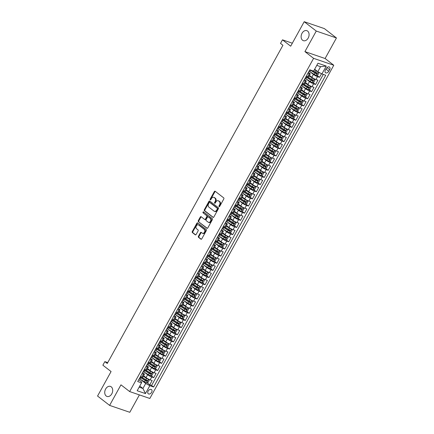 <?xml version="1.0" encoding="UTF-8"?>
<svg xmlns="http://www.w3.org/2000/svg" width="434" height="434" viewBox="0 0 434 434"><rect width="100%" height="100%" fill="white"/><g stroke="black" fill="none" stroke-linecap="round" stroke-linejoin="round"><path stroke-width="0.65" d="M219.078 206.644A0.57 0.407 -71.1 0 0 219.68 206.405L223.798 198.951A0.814 0.586 -71.1 0 0 223.711 197.882L215.188 191.275A0.814 0.586 -71.1 0 0 214.325 191.606L210.208 199.065A0.57 0.407 -71.1 0 0 210.87 199.58L211.407 198.615A2.604 1.866 -71.1 0 1 213.761 197.329A2.604 1.866 -71.1 0 1 214.163 197.541L214.873 198.094A2.604 1.866 -71.1 0 1 215.145 201.512L214.613 202.477A0.57 0.407 -71.1 0 0 215.275 202.993L215.812 202.027A2.604 1.866 -71.1 0 1 218.166 200.741A2.604 1.866 -71.1 0 1 218.568 200.958L219.278 201.506A2.604 1.866 -71.1 0 1 219.55 204.929L219.018 205.895A0.57 0.407 -71.1 0 0 219.078 206.644M111.245 386.846A5.3 3.808 -71.1 0 0 110.437 386.406A5.3 3.808 -71.1 0 0 105.348 389.596A5.3 3.808 -71.1 0 0 106.194 395.998A5.3 3.808 -71.1 0 0 107.003 396.437A5.3 3.808 -71.1 0 0 112.086 393.247A5.3 3.808 -71.1 0 0 111.245 386.846M307.63 31.096A5.3 3.808 -71.1 0 0 306.822 30.657A5.3 3.808 -71.1 0 0 301.733 33.847A5.3 3.808 -71.1 0 0 302.579 40.248A5.3 3.808 -71.1 0 0 303.388 40.688A5.3 3.808 -71.1 0 0 308.471 37.498A5.3 3.808 -71.1 0 0 307.63 31.096M151.623 392.287A2.653 1.79 127.8 0 0 151.504 389.596A2.653 1.79 127.8 0 0 148.135 391.094A2.653 1.79 127.8 0 0 148.254 393.784A2.653 1.79 127.8 0 0 151.623 392.287M198.43 236.264A0.814 0.586 -71.1 0 0 198.517 237.333L200.909 239.188A0.814 0.586 -71.1 0 0 201.772 238.852L206.345 230.568A0.814 0.586 -71.1 0 0 206.258 229.499L197.73 222.892A0.814 0.586 -71.1 0 0 196.873 223.228L192.3 231.512A0.814 0.586 -71.1 0 0 192.387 232.581L195.273 234.821A0.814 0.586 -71.1 0 0 196.135 234.485L198.094 230.937A0.814 0.586 -71.1 0 0 198.007 229.868L196.575 228.761A2.175 1.562 -71.1 0 1 196.228 226.13A2.175 1.562 -71.1 0 1 198.311 224.823A2.175 1.562 -71.1 0 1 198.647 225.007L204.257 229.353A2.175 1.562 -71.1 0 1 204.604 231.984A2.175 1.562 -71.1 0 1 202.515 233.291A2.175 1.562 -71.1 0 1 202.184 233.112L201.251 232.385A0.814 0.586 -71.1 0 0 200.389 232.722L198.43 236.264L198.978 236.449A0.814 0.586 -71.1 0 0 199.065 237.517L201.305 239.259M316.267 31.053L304.918 51.608L325.099 58.514L336.442 37.959L316.267 31.053L304.201 21.7L290.682 46.194L282.48 39.836L280.505 43.411L282.919 45.277L107.258 363.486L104.844 361.62L102.874 365.195L111.077 371.553L97.558 396.041L109.618 405.394L129.799 412.3L139.401 394.902M304.918 51.608L313.603 58.34L129.652 391.566L120.967 384.833L109.618 405.394M212.958 217.358A0.814 0.586 -71.1 0 0 213.821 217.022L218.394 208.743A0.814 0.586 -71.1 0 0 218.307 207.674L209.779 201.067A0.814 0.586 -71.1 0 0 208.922 201.398L204.349 209.682A0.814 0.586 -71.1 0 0 204.436 210.75L213.224 217.45M212.367 219.658L207.794 227.937A0.814 0.586 -71.1 0 1 206.937 228.273L198.409 221.666A0.814 0.586 -71.1 0 1 198.322 220.597L200.28 217.049A0.814 0.586 -71.1 0 1 201.143 216.718L204.598 219.398A0.814 0.586 -71.1 0 0 205.461 219.061L206.758 216.712A0.814 0.586 -71.1 0 0 206.671 215.644L203.074 212.85A0.57 0.407 -71.1 0 1 203.617 211.868L212.28 218.584A0.814 0.586 -71.1 0 1 212.367 219.658M304.201 21.7L324.382 28.606L336.442 37.959M147.083 382.739L149.773 384.822L152.139 380.531L150.148 379.853L151.726 376.989A3.315 0.548 -151.1 0 1 147.614 374.748L144.066 371.998M151.032 375.589L153.717 377.672L156.088 373.381L154.097 372.703L155.676 369.839A3.315 0.548 -151.1 0 1 151.564 367.598L148.016 364.848M154.976 368.439L157.667 370.522L160.037 366.231L158.047 365.547L159.625 362.688A3.315 0.548 -151.1 0 1 155.513 360.448L151.965 357.697M158.925 361.289L161.616 363.372L163.981 359.081L161.99 358.397L163.569 355.538A3.315 0.548 -151.1 0 1 159.457 353.298L155.909 350.547M162.875 354.139L165.56 356.222L167.931 351.931L165.94 351.247L167.519 348.388A3.315 0.548 -151.1 0 1 163.406 346.148L159.858 343.397M166.819 346.983L169.51 349.072L171.875 344.78L169.889 344.097L171.468 341.238A3.315 0.548 -151.1 0 1 167.356 338.992L163.808 336.241M170.768 339.833L173.454 341.916L175.824 337.63L173.833 336.947L175.412 334.088A3.315 0.548 -151.1 0 1 171.3 331.842L167.752 329.091M174.718 332.683L177.403 334.766L179.774 330.475L177.783 329.797L179.361 326.938A3.315 0.548 -151.1 0 1 175.249 324.692L171.701 321.941M178.662 325.533L181.352 327.616L183.718 323.325L181.727 322.646L183.305 319.787A3.315 0.548 -151.1 0 1 179.199 317.542L175.645 314.791M182.611 318.382L185.296 320.466L187.667 316.174L185.676 315.496L187.255 312.632A3.315 0.548 -151.1 0 1 183.143 310.391L179.595 307.641M186.555 311.232L189.246 313.315L191.616 309.024L189.625 308.346L191.204 305.482A3.315 0.548 -151.1 0 1 187.092 303.241L183.544 300.491M190.504 304.082L193.195 306.165L195.56 301.874L193.569 301.191L195.148 298.332A3.315 0.548 -151.1 0 1 191.041 296.091L187.488 293.341M194.454 296.932L197.139 299.015L199.51 294.724L197.519 294.04L199.097 291.181A3.315 0.548 -151.1 0 1 194.985 288.941L191.437 286.19M198.398 289.782L201.088 291.865L203.459 287.574L201.468 286.89L203.047 284.031A3.315 0.548 -151.1 0 1 198.935 281.791L195.387 279.04M202.347 282.626L205.038 284.715L207.403 280.424L205.412 279.74L206.991 276.881A3.315 0.548 -151.1 0 1 202.879 274.635L199.331 271.885M206.296 275.476L208.982 277.559L211.353 273.274L209.362 272.59L210.94 269.731A3.315 0.548 -151.1 0 1 206.828 267.485L203.28 264.735M210.24 268.326L212.931 270.409L215.297 266.118L213.311 265.44L214.89 262.581A3.315 0.548 -151.1 0 1 210.778 260.335L207.23 257.584M214.19 261.176L216.881 263.259L219.246 258.968L217.255 258.29L218.834 255.425A3.315 0.548 -151.1 0 1 214.721 253.185L211.174 250.434M218.139 254.026L220.825 256.109L223.195 251.818L221.204 251.14L222.783 248.275A3.315 0.548 -151.1 0 1 218.671 246.035L215.123 243.284M222.083 246.875L224.774 248.959L227.139 244.667L225.148 243.989L226.732 241.125A3.315 0.548 -151.1 0 1 222.62 238.884L219.067 236.134M226.033 239.725L228.718 241.809L231.089 237.517L229.098 236.834L230.676 233.975A3.315 0.548 -151.1 0 1 226.564 231.734L223.016 228.984M229.977 232.575L232.667 234.658L235.038 230.367L233.047 229.684L234.626 226.825A3.315 0.548 -151.1 0 1 230.514 224.584L226.966 221.834M233.926 225.425L236.617 227.508L238.982 223.217L236.991 222.533L238.57 219.675A3.315 0.548 -151.1 0 1 234.463 217.434L230.91 214.678M237.875 218.269L240.561 220.358L242.931 216.067L240.941 215.383L242.519 212.524A3.315 0.548 -151.1 0 1 238.407 210.278L234.859 207.528M241.819 211.119L244.51 213.202L246.881 208.917L244.89 208.233L246.469 205.374A3.315 0.548 -151.1 0 1 242.356 203.128L238.808 200.378M245.769 203.969L248.46 206.052L250.825 201.761L248.834 201.083L250.413 198.224A3.315 0.548 -151.1 0 1 246.3 195.978L242.752 193.228M249.718 196.819L252.404 198.902L254.774 194.611L252.783 193.933L254.362 191.069A3.315 0.548 -151.1 0 1 250.25 188.828L246.702 186.077M253.662 189.669L256.353 191.752L258.718 187.461L256.733 186.783L258.311 183.918A3.315 0.548 -151.1 0 1 254.199 181.678L250.651 178.927M257.612 182.519L260.302 184.602L262.668 180.311L260.677 179.627L262.255 176.768A3.315 0.548 -151.1 0 1 258.143 174.528L254.595 171.777M261.561 175.369L264.246 177.452L266.617 173.161L264.626 172.477L266.205 169.618A3.315 0.548 -151.1 0 1 262.093 167.378L258.545 164.627M265.505 168.218L268.196 170.302L270.561 166.01L268.57 165.327L270.154 162.468A3.315 0.548 -151.1 0 1 266.042 160.227L262.489 157.477M269.454 161.063L272.14 163.151L274.51 158.86L272.519 158.177L274.098 155.318A3.315 0.548 -151.1 0 1 269.986 153.072L266.438 150.321M273.398 153.913L276.089 155.996L278.46 151.71L276.469 151.027L278.048 148.168A3.315 0.548 -151.1 0 1 273.935 145.922L270.387 143.171M277.348 146.763L280.038 148.846L282.404 144.56L280.413 143.876L281.991 141.017A3.315 0.548 -151.1 0 1 277.885 138.772L274.331 136.021M281.297 139.612L283.982 141.696L286.353 137.404L284.362 136.726L285.941 133.867A3.315 0.548 -151.1 0 1 281.829 131.621L278.281 128.871M285.241 132.462L287.932 134.545L290.303 130.254L288.312 129.576L289.89 126.712A3.315 0.548 -151.1 0 1 285.778 124.471L282.23 121.721M289.19 125.312L291.881 127.395L294.247 123.104L292.256 122.426L293.834 119.562A3.315 0.548 -151.1 0 1 289.722 117.321L286.174 114.571M293.14 118.162L295.825 120.245L298.196 115.954L296.205 115.27L297.784 112.411A3.315 0.548 -151.1 0 1 293.672 110.171L290.124 107.42M297.084 111.012L299.775 113.095L302.14 108.804L300.154 108.12L301.733 105.261A3.315 0.548 -151.1 0 1 297.621 103.021L294.073 100.27M301.033 103.862L303.724 105.945L306.089 101.654L304.098 100.97L305.677 98.111A3.315 0.548 -151.1 0 1 301.565 95.871L298.017 93.12M304.983 96.706L307.668 98.795L310.039 94.503L308.048 93.82L309.626 90.961A3.315 0.548 -151.1 0 1 305.514 88.715L301.966 85.965M308.927 89.556L311.617 91.639L313.983 87.353L311.992 86.67L313.576 83.811A3.315 0.548 -151.1 0 1 309.464 81.565L305.91 78.814M312.876 82.406L315.561 84.489L317.932 80.198L315.941 79.52A3.315 0.548 -151.1 0 1 311.829 77.274L309.393 75.391M150.148 379.853A3.315 0.548 28.9 0 1 146.036 377.607L143.6 375.719M154.097 372.703A3.315 0.548 28.9 0 1 149.985 370.457L147.549 368.569M158.047 365.547A3.315 0.548 28.9 0 1 153.934 363.307L151.499 361.419M161.99 358.397A3.315 0.548 28.9 0 1 157.878 356.157L155.443 354.269M165.94 351.247A3.315 0.548 28.9 0 1 161.828 349.007L159.392 347.119M169.889 344.097A3.315 0.548 28.9 0 1 165.777 341.856L163.341 339.968M173.833 336.947A3.315 0.548 28.9 0 1 169.721 334.706L167.285 332.818M177.783 329.797A3.315 0.548 28.9 0 1 173.671 327.551L171.235 325.668M181.727 322.646A3.315 0.548 28.9 0 1 177.62 320.401L175.184 318.513M185.676 315.496A3.315 0.548 28.9 0 1 181.564 313.25L179.128 311.362M189.625 308.346A3.315 0.548 28.9 0 1 185.513 306.1L183.077 304.212M193.569 301.191A3.315 0.548 28.9 0 1 189.457 298.95L187.027 297.062M197.519 294.04A3.315 0.548 28.9 0 1 193.407 291.8L190.971 289.912M201.468 286.89A3.315 0.548 28.9 0 1 197.356 284.65L194.92 282.762M205.412 279.74A3.315 0.548 28.9 0 1 201.3 277.5L198.864 275.612M209.362 272.59A3.315 0.548 28.9 0 1 205.249 270.349L202.814 268.462M213.311 265.44A3.315 0.548 28.9 0 1 209.199 263.194L206.763 261.306M217.255 258.29A3.315 0.548 28.9 0 1 213.143 256.044L210.707 254.156M221.204 251.14A3.315 0.548 28.9 0 1 217.092 248.894L214.656 247.006M225.148 243.989A3.315 0.548 28.9 0 1 221.042 241.743L218.606 239.856M229.098 236.834A3.315 0.548 28.9 0 1 224.986 234.593L222.55 232.705M233.047 229.684A3.315 0.548 28.9 0 1 228.935 227.443L226.499 225.555M236.991 222.533A3.315 0.548 28.9 0 1 232.879 220.293L230.449 218.405M240.941 215.383A3.315 0.548 28.9 0 1 236.828 213.143L234.393 211.255M244.89 208.233A3.315 0.548 28.9 0 1 240.778 205.993L238.342 204.105M248.834 201.083A3.315 0.548 28.9 0 1 244.722 198.837L242.286 196.949M252.783 193.933A3.315 0.548 28.9 0 1 248.671 191.687L246.235 189.799M256.733 186.783A3.315 0.548 28.9 0 1 252.621 184.537L250.185 182.649M260.677 179.627A3.315 0.548 28.9 0 1 256.565 177.387L254.129 175.499M264.626 172.477A3.315 0.548 28.9 0 1 260.514 170.237L258.078 168.349M268.57 165.327A3.315 0.548 28.9 0 1 264.463 163.086L262.027 161.198M272.519 158.177A3.315 0.548 28.9 0 1 268.407 155.936L265.971 154.048M276.469 151.027A3.315 0.548 28.9 0 1 272.357 148.786L269.921 146.898M280.413 143.876A3.315 0.548 28.9 0 1 276.301 141.636L273.87 139.748M284.362 136.726A3.315 0.548 28.9 0 1 280.25 134.48L277.814 132.592M288.312 129.576A3.315 0.548 28.9 0 1 284.199 127.33L281.764 125.442M292.256 122.426A3.315 0.548 28.9 0 1 288.143 120.18L285.708 118.292M296.205 115.27A3.315 0.548 28.9 0 1 292.093 113.03L289.657 111.142M300.154 108.12A3.315 0.548 28.9 0 1 296.042 105.88L293.606 103.992M304.098 100.97A3.315 0.548 28.9 0 1 299.986 98.73L297.55 96.842M308.048 93.82A3.315 0.548 28.9 0 1 303.936 91.579L301.5 89.692M311.992 86.67A3.315 0.548 28.9 0 1 307.885 84.429L305.449 82.541M326.26 68.539L325.391 70.113A2.566 1.736 127.8 0 0 325.505 72.722A2.566 1.736 127.8 0 0 328.771 71.268L329.639 69.695A2.566 1.736 127.8 0 0 329.52 67.086A2.566 1.736 127.8 0 0 326.26 68.539M313.603 58.34L333.784 65.246L149.833 398.472L129.652 391.566M149.773 384.822L151.596 385.446L153.625 387.019L325.733 75.245L321.914 73.937L317.802 71.697L314.65 69.25M153.625 387.019L149.806 385.712L145.466 393.578L137.177 390.741L141.517 382.875L137.703 381.567L309.811 69.793A6.336 1.052 28.9 0 0 310.576 70.286L315.046 73.048A2.197 0.363 28.9 0 0 316.543 73.84L317.015 72.983A2.197 0.363 -151.1 0 1 315.518 72.19L313.657 71.04M317.802 71.697L320.569 66.69L326.26 66.071L317.97 63.234L313.625 71.1L309.811 69.793M326.26 66.071L321.914 73.937M142.65 372.6L143.692 373.403A3.315 0.548 -151.1 0 1 144.408 374.26A3.315 0.548 -151.1 0 1 143.437 374.151L142.054 373.679M146.6 365.45L147.636 366.253A3.315 0.548 -151.1 0 1 148.357 367.11A3.315 0.548 -151.1 0 1 147.386 367.001L146.003 366.529M150.549 358.3L151.585 359.102A3.315 0.548 -151.1 0 1 152.307 359.96A3.315 0.548 -151.1 0 1 151.336 359.851L149.952 359.379M154.493 351.149L155.535 351.952A3.315 0.548 -151.1 0 1 156.251 352.804A3.315 0.548 -151.1 0 1 155.28 352.701L153.896 352.229M158.443 343.994L159.479 344.802A3.315 0.548 -151.1 0 1 160.2 345.654A3.315 0.548 -151.1 0 1 159.229 345.551L157.846 345.079M162.387 336.844L163.428 337.652A3.315 0.548 -151.1 0 1 164.144 338.504A3.315 0.548 -151.1 0 1 163.179 338.401L161.795 337.929M166.336 329.694L167.378 330.502A3.315 0.548 -151.1 0 1 168.094 331.354A3.315 0.548 -151.1 0 1 167.123 331.25L165.739 330.773M170.285 322.543L171.322 323.346A3.315 0.548 -151.1 0 1 172.043 324.203A3.315 0.548 -151.1 0 1 171.072 324.1L169.689 323.623M174.229 315.393L175.271 316.196A3.315 0.548 -151.1 0 1 175.987 317.053A3.315 0.548 -151.1 0 1 175.016 316.945L173.633 316.473M178.179 308.243L179.215 309.046A3.315 0.548 -151.1 0 1 179.936 309.903A3.315 0.548 -151.1 0 1 178.965 309.795L177.582 309.323M182.128 301.093L183.164 301.896A3.315 0.548 -151.1 0 1 183.886 302.753A3.315 0.548 -151.1 0 1 182.915 302.644L181.531 302.173M186.072 293.943L187.114 294.746A3.315 0.548 -151.1 0 1 187.83 295.603A3.315 0.548 -151.1 0 1 186.859 295.494L185.475 295.022M190.021 286.793L191.058 287.596A3.315 0.548 -151.1 0 1 191.779 288.447A3.315 0.548 -151.1 0 1 190.808 288.344L189.425 287.872M193.971 279.637L195.007 280.445A3.315 0.548 -151.1 0 1 195.729 281.297A3.315 0.548 -151.1 0 1 194.757 281.194L193.374 280.722M197.915 272.487L198.956 273.295A3.315 0.548 -151.1 0 1 199.673 274.147A3.315 0.548 -151.1 0 1 198.701 274.044L197.318 273.566M201.864 265.337L202.9 266.145A3.315 0.548 -151.1 0 1 203.622 266.997A3.315 0.548 -151.1 0 1 202.651 266.894L201.267 266.416M205.814 258.187L206.85 258.989A3.315 0.548 -151.1 0 1 207.566 259.847A3.315 0.548 -151.1 0 1 206.6 259.744L205.217 259.266M209.758 251.036L210.799 251.839A3.315 0.548 -151.1 0 1 211.515 252.696A3.315 0.548 -151.1 0 1 210.544 252.588L209.161 252.116M213.707 243.886L214.743 244.689A3.315 0.548 -151.1 0 1 215.465 245.546A3.315 0.548 -151.1 0 1 214.494 245.438L213.11 244.966M217.651 236.736L218.693 237.539A3.315 0.548 -151.1 0 1 219.409 238.396A3.315 0.548 -151.1 0 1 218.443 238.288L217.054 237.816M221.6 229.586L222.637 230.389A3.315 0.548 -151.1 0 1 223.358 231.241A3.315 0.548 -151.1 0 1 222.387 231.138L221.004 230.666M225.55 222.436L226.586 223.239A3.315 0.548 -151.1 0 1 227.308 224.09A3.315 0.548 -151.1 0 1 226.336 223.987L224.953 223.515M229.494 215.28L230.535 216.089A3.315 0.548 -151.1 0 1 231.251 216.94A3.315 0.548 -151.1 0 1 230.28 216.837L228.897 216.365M233.443 208.13L234.479 208.938A3.315 0.548 -151.1 0 1 235.201 209.79A3.315 0.548 -151.1 0 1 234.23 209.687L232.846 209.21M237.393 200.98L238.429 201.788A3.315 0.548 -151.1 0 1 239.15 202.64A3.315 0.548 -151.1 0 1 238.179 202.537L236.796 202.06M241.337 193.83L242.378 194.633A3.315 0.548 -151.1 0 1 243.094 195.49A3.315 0.548 -151.1 0 1 242.123 195.387L240.74 194.909M245.286 186.68L246.322 187.483A3.315 0.548 -151.1 0 1 247.044 188.34A3.315 0.548 -151.1 0 1 246.073 188.231L244.689 187.759M249.235 179.53L250.272 180.332A3.315 0.548 -151.1 0 1 250.993 181.19A3.315 0.548 -151.1 0 1 250.022 181.081L248.639 180.609M253.179 172.379L254.221 173.182A3.315 0.548 -151.1 0 1 254.937 174.039A3.315 0.548 -151.1 0 1 253.966 173.931L252.583 173.459M257.129 165.229L258.165 166.032A3.315 0.548 -151.1 0 1 258.886 166.884A3.315 0.548 -151.1 0 1 257.915 166.781L256.532 166.309M261.073 158.074L262.114 158.882A3.315 0.548 -151.1 0 1 262.83 159.734A3.315 0.548 -151.1 0 1 261.865 159.631L260.476 159.159M265.022 150.923L266.058 151.732A3.315 0.548 -151.1 0 1 266.78 152.584A3.315 0.548 -151.1 0 1 265.809 152.48L264.425 152.008M268.971 143.773L270.008 144.582A3.315 0.548 -151.1 0 1 270.729 145.433A3.315 0.548 -151.1 0 1 269.758 145.33L268.375 144.853M272.915 136.623L273.957 137.432A3.315 0.548 -151.1 0 1 274.673 138.283A3.315 0.548 -151.1 0 1 273.702 138.18L272.319 137.703M276.865 129.473L277.901 130.276A3.315 0.548 -151.1 0 1 278.623 131.133A3.315 0.548 -151.1 0 1 277.651 131.03L276.268 130.553M280.814 122.323L281.85 123.126A3.315 0.548 -151.1 0 1 282.572 123.983A3.315 0.548 -151.1 0 1 281.601 123.874L280.218 123.402M284.758 115.173L285.8 115.976A3.315 0.548 -151.1 0 1 286.516 116.833A3.315 0.548 -151.1 0 1 285.545 116.724L284.161 116.252M288.708 108.023L289.744 108.825A3.315 0.548 -151.1 0 1 290.465 109.683A3.315 0.548 -151.1 0 1 289.494 109.574L288.111 109.102M292.657 100.872L293.693 101.675A3.315 0.548 -151.1 0 1 294.415 102.527A3.315 0.548 -151.1 0 1 293.444 102.424L292.06 101.952M296.601 93.717L297.643 94.525A3.315 0.548 -151.1 0 1 298.359 95.377A3.315 0.548 -151.1 0 1 297.388 95.274L296.004 94.802M300.55 86.567L301.587 87.375A3.315 0.548 -151.1 0 1 302.308 88.227A3.315 0.548 -151.1 0 1 301.337 88.124L299.954 87.652M304.494 79.417L305.536 80.225A3.315 0.548 -151.1 0 1 306.252 81.077A3.315 0.548 -151.1 0 1 305.286 80.974L303.903 80.496M316.825 75.256L319.511 77.339L317.52 76.661A3.315 0.548 -151.1 0 1 313.408 74.415L309.86 71.664M308.444 72.266L309.485 73.069A3.315 0.548 -151.1 0 1 310.201 73.926A3.315 0.548 -151.1 0 1 309.23 73.823L307.847 73.346M310.201 73.926L308.623 76.785A3.315 0.548 -151.1 0 1 307.652 76.682L306.268 76.21M140.475 376.538L141.858 377.016A3.315 0.548 28.9 0 0 142.829 377.119L144.408 374.26M144.424 369.388L145.808 369.866A3.315 0.548 28.9 0 0 146.779 369.969L148.357 367.11M148.374 362.238L149.757 362.71A3.315 0.548 28.9 0 0 150.723 362.819L152.307 359.96M152.318 355.088L153.701 355.56A3.315 0.548 28.9 0 0 154.672 355.668L156.251 352.804M156.267 347.938L157.65 348.41A3.315 0.548 28.9 0 0 158.622 348.518L160.2 345.654M160.211 340.788L161.6 341.26A3.315 0.548 28.9 0 0 162.566 341.363L164.144 338.504M164.161 333.637L165.544 334.109A3.315 0.548 28.9 0 0 166.515 334.213L168.094 331.354M168.11 326.487L169.493 326.959A3.315 0.548 28.9 0 0 170.464 327.062L172.043 324.203M172.054 319.332L173.437 319.809A3.315 0.548 28.9 0 0 174.408 319.912L175.987 317.053M176.003 312.182L177.387 312.659A3.315 0.548 28.9 0 0 178.358 312.762L179.936 309.903M179.953 305.031L181.336 305.503A3.315 0.548 28.9 0 0 182.307 305.612L183.886 302.753M183.897 297.881L185.28 298.353A3.315 0.548 28.9 0 0 186.251 298.462L187.83 295.603M187.846 290.731L189.229 291.203A3.315 0.548 28.9 0 0 190.201 291.312L191.779 288.447M191.795 283.581L193.179 284.053A3.315 0.548 28.9 0 0 194.15 284.161L195.729 281.297M195.739 276.431L197.123 276.903A3.315 0.548 28.9 0 0 198.094 277.006L199.673 274.147M199.689 269.281L201.072 269.753A3.315 0.548 28.9 0 0 202.043 269.856L203.622 266.997M203.633 262.131L205.022 262.603A3.315 0.548 28.9 0 0 205.987 262.706L207.566 259.847M207.582 254.975L208.966 255.452A3.315 0.548 28.9 0 0 209.937 255.555L211.515 252.696M211.532 247.825L212.915 248.302A3.315 0.548 28.9 0 0 213.886 248.405L215.465 245.546M215.476 240.675L216.859 241.147A3.315 0.548 28.9 0 0 217.83 241.255L219.409 238.396M219.425 233.525L220.808 233.997A3.315 0.548 28.9 0 0 221.779 234.105L223.358 231.241M223.374 226.374L224.758 226.846A3.315 0.548 28.9 0 0 225.729 226.955L227.308 224.09M227.318 219.224L228.702 219.696A3.315 0.548 28.9 0 0 229.673 219.805L231.251 216.94M231.268 212.074L232.651 212.546A3.315 0.548 28.9 0 0 233.622 212.649L235.201 209.79M235.217 204.924L236.601 205.396A3.315 0.548 28.9 0 0 237.572 205.499L239.15 202.64M239.161 197.768L240.544 198.246A3.315 0.548 28.9 0 0 241.516 198.349L243.094 195.49M243.111 190.618L244.494 191.096A3.315 0.548 28.9 0 0 245.465 191.199L247.044 188.34M247.06 183.468L248.443 183.945A3.315 0.548 28.9 0 0 249.409 184.049L250.993 181.19M251.004 176.318L252.387 176.79A3.315 0.548 28.9 0 0 253.358 176.898L254.937 174.039M254.953 169.168L256.337 169.64A3.315 0.548 28.9 0 0 257.308 169.748L258.886 166.884M258.897 162.018L260.281 162.49A3.315 0.548 28.9 0 0 261.252 162.598L262.83 159.734M262.847 154.867L264.23 155.339A3.315 0.548 28.9 0 0 265.201 155.443L266.78 152.584M266.796 147.717L268.179 148.189A3.315 0.548 28.9 0 0 269.151 148.292L270.729 145.433M270.74 140.567L272.123 141.039A3.315 0.548 28.9 0 0 273.094 141.142L274.673 138.283M274.689 133.412L276.073 133.889A3.315 0.548 28.9 0 0 277.044 133.992L278.623 131.133M278.639 126.261L280.022 126.739A3.315 0.548 28.9 0 0 280.993 126.842L282.572 123.983M282.583 119.111L283.966 119.589A3.315 0.548 28.9 0 0 284.937 119.692L286.516 116.833M286.532 111.961L287.916 112.433A3.315 0.548 28.9 0 0 288.887 112.542L290.465 109.683M290.482 104.811L291.865 105.283A3.315 0.548 28.9 0 0 292.831 105.391L294.415 102.527M294.426 97.661L295.809 98.133A3.315 0.548 28.9 0 0 296.78 98.241L298.359 95.377M298.375 90.511L299.758 90.983A3.315 0.548 28.9 0 0 300.729 91.086L302.308 88.227M302.319 83.361L303.702 83.833A3.315 0.548 28.9 0 0 304.673 83.936L306.252 81.077M315.561 84.489L313.576 83.811M311.617 91.639L309.626 90.961M307.668 98.795L305.677 98.111M303.724 105.945L301.733 105.261M299.775 113.095L297.784 112.411M295.825 120.245L293.834 119.562M291.881 127.395L289.89 126.712M287.932 134.545L285.941 133.867M283.982 141.696L281.991 141.017M280.038 148.846L278.048 148.168M276.089 155.996L274.098 155.318M272.14 163.151L270.154 162.468M268.196 170.302L266.205 169.618M264.246 177.452L262.255 176.768M260.302 184.602L258.311 183.918M256.353 191.752L254.362 191.069M252.404 198.902L250.413 198.224M248.46 206.052L246.469 205.374M244.51 213.202L242.519 212.524M240.561 220.358L238.57 219.675M236.617 227.508L234.626 226.825M232.667 234.658L230.676 233.975M228.718 241.809L226.732 241.125M224.774 248.959L222.783 248.275M220.825 256.109L218.834 255.425M216.881 263.259L214.89 262.581M212.931 270.409L210.94 269.731M208.982 277.559L206.991 276.881M205.038 284.715L203.047 284.031M201.088 291.865L199.097 291.181M197.139 299.015L195.148 298.332M193.195 306.165L191.204 305.482M189.246 313.315L187.255 312.632M185.296 320.466L183.305 319.787M181.352 327.616L179.361 326.938M177.403 334.766L175.412 334.088M173.454 341.916L171.468 341.238M169.51 349.072L167.519 348.388M165.56 356.222L163.569 355.538M161.616 363.372L159.625 362.688M157.667 370.522L155.676 369.839M153.717 377.672L151.726 376.989M151.596 385.446L323.297 74.415M319.511 77.339L321.513 73.72M139.775 386.027L142.932 388.473L145.694 383.472L140.122 379.148M325.099 58.514L333.784 65.246M107.746 362.612L104.844 361.62M292.332 43.205L282.48 39.836M320.569 66.69L316.777 65.393M139.14 387.177L142.932 388.473L145.466 393.578M138.706 379.75L141.772 382.126L141.517 382.875M145.694 383.472L149.806 385.712M219.49 206.627A0.57 0.407 -71.1 0 1 219.566 206.079L220.098 205.114A2.604 1.866 -71.1 0 0 219.821 201.696L219.278 201.506M218.166 200.741L218.714 200.926A2.604 1.866 -71.1 0 1 219.11 201.143L219.821 201.696M213.761 197.329L214.309 197.513A2.604 1.866 -71.1 0 1 214.705 197.73L215.416 198.278A2.604 1.866 -71.1 0 1 215.693 201.702L215.161 202.667A0.57 0.407 -71.1 0 0 215.085 203.21M215.335 191.389A0.814 0.586 -71.1 0 0 214.873 191.795L210.756 199.249A0.57 0.407 -71.1 0 0 210.685 199.797M209.931 201.181A0.814 0.586 -71.1 0 0 209.465 201.588L204.897 209.866A0.814 0.586 -71.1 0 0 204.978 210.935L213.354 217.429M217.304 208.998A0.57 0.407 -71.1 0 0 217.244 208.249L209.763 202.45A0.57 0.407 -71.1 0 0 209.155 202.683L208.597 203.703A2.604 1.866 -71.1 0 0 208.873 207.121L213.989 211.087A2.604 1.866 -71.1 0 0 214.385 211.304A2.604 1.866 -71.1 0 0 216.745 210.018L217.304 208.998L217.852 209.188A0.57 0.407 -71.1 0 0 217.787 208.439L217.244 208.249M210.121 202.575A0.57 0.407 -71.1 0 1 210.306 202.635L217.787 208.439M214.385 211.304L214.928 211.488A2.604 1.866 -71.1 0 0 217.288 210.202L216.745 210.018M217.852 209.188L217.288 210.202M207.333 228.344L198.409 221.666M201.289 216.832A0.814 0.586 -71.1 0 0 200.828 217.239L198.87 220.781A0.814 0.586 -71.1 0 0 198.956 221.85M205.146 219.582A0.814 0.586 -71.1 0 0 206.004 219.246L207.306 216.897A0.814 0.586 -71.1 0 0 207.219 215.828L203.074 212.85M203.823 212.031A0.57 0.407 -71.1 0 0 203.617 213.04M208.184 222.175A2.175 1.562 -71.1 0 0 208.521 222.36A2.175 1.562 -71.1 0 0 210.604 221.047A2.175 1.562 -71.1 0 0 210.262 218.421L208.282 216.892A0.814 0.586 -71.1 0 0 207.419 217.222L206.123 219.577A0.814 0.586 -71.1 0 0 206.21 220.646L208.184 222.175M208.521 222.36L209.063 222.544A2.175 1.562 -71.1 0 0 211.152 221.237A2.175 1.562 -71.1 0 0 210.805 218.611L210.262 218.421M208.564 216.984A0.814 0.586 -71.1 0 1 208.83 217.076L210.805 218.611M201.398 232.499A0.814 0.586 -71.1 0 0 200.937 232.906L198.978 236.449M202.515 233.291L203.063 233.476A2.175 1.562 -71.1 0 0 205.152 232.168A2.175 1.562 -71.1 0 0 204.805 229.543L204.257 229.353M198.311 224.823L198.859 225.013A2.175 1.562 -71.1 0 1 199.19 225.192L204.805 229.543M197.882 223.011A0.814 0.586 -71.1 0 0 197.416 223.412L192.842 231.696A0.814 0.586 -71.1 0 0 192.929 232.765L195.669 234.892M317.634 71.561A2.197 0.363 -151.1 0 1 316.267 70.829L314.411 69.684M316.891 70.986L314.498 69.521M318.355 71.995L318.93 72.896L317.748 75.044L316.261 75.386A2.197 0.363 -151.1 0 1 314.292 74.404L309.827 71.643A6.336 1.052 -151.1 0 1 309.057 71.154M316.321 72.445L315.849 73.303L310.928 70.286A5.262 0.873 -151.1 0 1 310.56 70.053M305.113 78.304A6.336 1.052 -151.1 0 0 305.878 78.798L310.348 81.559A2.197 0.363 -151.1 0 0 312.317 82.536L313.798 82.194L314.986 80.051L314.287 78.961A2.197 0.363 -151.1 0 1 312.323 77.984L309.073 75.972M314.287 78.961L309.16 75.809M305.861 76.948A6.336 1.052 28.9 0 0 306.632 77.436L311.097 80.198A2.197 0.363 28.9 0 0 312.594 80.99L313.071 80.133A2.197 0.363 -151.1 0 1 311.569 79.341L307.104 76.579A6.336 1.052 -151.1 0 1 306.805 76.389M312.377 79.596L311.9 80.453L306.979 77.436A5.262 0.873 -151.1 0 1 305.959 76.769M301.163 85.455A6.336 1.052 -151.1 0 0 301.934 85.948L306.399 88.71A2.197 0.363 -151.1 0 0 308.368 89.686L309.854 89.344L311.037 87.201L310.343 86.111A2.197 0.363 -151.1 0 1 308.373 85.135L305.124 83.122M310.343 86.111L305.216 82.959M301.912 84.098A6.336 1.052 28.9 0 0 302.682 84.587L307.147 87.348A2.197 0.363 28.9 0 0 308.65 88.14L309.122 87.283A2.197 0.363 -151.1 0 1 307.625 86.491L303.154 83.729A6.336 1.052 -151.1 0 1 302.856 83.54M308.428 86.746L307.956 87.603L303.035 84.587A5.262 0.873 -151.1 0 1 302.01 83.919M297.214 92.605A6.336 1.052 -151.1 0 0 297.984 93.098L302.449 95.86A2.197 0.363 -151.1 0 0 304.418 96.836L305.905 96.494L307.088 94.352L306.393 93.261A2.197 0.363 -151.1 0 1 304.424 92.285L301.174 90.277M306.393 93.261L301.267 90.109M297.968 91.248A6.336 1.052 28.9 0 0 298.733 91.737L303.203 94.498A2.197 0.363 28.9 0 0 304.701 95.29L305.173 94.433A2.197 0.363 -151.1 0 1 303.675 93.641L299.21 90.88A6.336 1.052 -151.1 0 1 298.907 90.69M304.478 93.896L304.006 94.753L299.086 91.737A5.262 0.873 -151.1 0 1 298.066 91.069M293.27 99.755A6.336 1.052 -151.1 0 0 294.035 100.249L298.505 103.01A2.197 0.363 -151.1 0 0 300.474 103.986L301.956 103.645L303.144 101.502L302.444 100.411A2.197 0.363 -151.1 0 1 300.48 99.435L297.23 97.428M302.444 100.411L297.317 97.265M294.019 98.399A6.336 1.052 28.9 0 0 294.789 98.887L299.254 101.654A2.197 0.363 28.9 0 0 300.757 102.446L301.229 101.583A2.197 0.363 -151.1 0 1 299.726 100.791L295.261 98.03A6.336 1.052 -151.1 0 1 294.963 97.845M300.534 101.046L300.062 101.903L295.142 98.887A5.262 0.873 -151.1 0 1 294.116 98.22M289.321 106.91A6.336 1.052 -151.1 0 0 290.091 107.399L294.556 110.16A2.197 0.363 -151.1 0 0 296.525 111.137L298.012 110.795L299.194 108.652L298.5 107.561A2.197 0.363 -151.1 0 1 296.531 106.585L293.281 104.578M298.5 107.561L293.373 104.415M290.069 105.549A6.336 1.052 28.9 0 0 290.84 106.042L295.304 108.804A2.197 0.363 28.9 0 0 296.807 109.596L297.279 108.739A2.197 0.363 -151.1 0 1 295.782 107.941L291.312 105.18A6.336 1.052 -151.1 0 1 291.013 104.995M296.585 108.196L296.113 109.053L291.192 106.037A5.262 0.873 -151.1 0 1 290.167 105.37M285.377 114.061A6.336 1.052 -151.1 0 0 286.142 114.549L290.612 117.31A2.197 0.363 -151.1 0 0 292.576 118.292L294.062 117.95L295.245 115.802L294.55 114.712A2.197 0.363 -151.1 0 1 292.581 113.735L289.337 111.728M294.55 114.712L289.424 111.565M286.125 112.699A6.336 1.052 28.9 0 0 286.89 113.193L291.36 115.954A2.197 0.363 28.9 0 0 292.858 116.746L293.335 115.889A2.197 0.363 -151.1 0 1 291.832 115.097L287.368 112.33A6.336 1.052 -151.1 0 1 287.064 112.146M292.641 115.346L292.163 116.209L287.243 113.187A5.262 0.873 -151.1 0 1 286.223 112.525M281.427 121.211A6.336 1.052 -151.1 0 0 282.198 121.699L286.662 124.46A2.197 0.363 -151.1 0 0 288.632 125.442L290.118 125.1L291.301 122.952L290.606 121.867A2.197 0.363 -151.1 0 1 288.637 120.885L285.388 118.878M290.606 121.867L285.48 118.715M282.176 119.849A6.336 1.052 28.9 0 0 282.946 120.343L287.411 123.104A2.197 0.363 28.9 0 0 288.914 123.896L289.386 123.039A2.197 0.363 -151.1 0 1 287.883 122.247L283.418 119.486A6.336 1.052 -151.1 0 1 283.12 119.296M288.691 122.502L288.219 123.359L283.299 120.337A5.262 0.873 -151.1 0 1 282.274 119.675M277.478 128.361A6.336 1.052 -151.1 0 0 278.248 128.849L282.713 131.611A2.197 0.363 -151.1 0 0 284.682 132.592L286.169 132.251L287.351 130.102L286.657 129.017A2.197 0.363 -151.1 0 1 284.688 128.035L281.438 126.028M286.657 129.017L281.53 125.865M278.227 126.999A6.336 1.052 28.9 0 0 278.997 127.493L283.467 130.254A2.197 0.363 28.9 0 0 284.964 131.046L285.436 130.189A2.197 0.363 -151.1 0 1 283.939 129.397L279.469 126.636A6.336 1.052 -151.1 0 1 279.171 126.446M284.742 129.652L284.27 130.509L279.35 127.493A5.262 0.873 -151.1 0 1 278.33 126.826M273.534 135.511A6.336 1.052 -151.1 0 0 274.299 135.999L278.769 138.766A2.197 0.363 -151.1 0 0 280.733 139.743L282.219 139.401L283.407 137.252L282.708 136.167A2.197 0.363 -151.1 0 1 280.738 135.186L277.494 133.178M282.708 136.167L277.581 133.016M274.283 134.155A6.336 1.052 28.9 0 0 275.053 134.643L279.518 137.404A2.197 0.363 28.9 0 0 281.015 138.196L281.492 137.339A2.197 0.363 -151.1 0 1 279.99 136.547L275.525 133.786A6.336 1.052 -151.1 0 1 275.221 133.596M280.798 136.802L280.321 137.659L275.4 134.643A5.262 0.873 -151.1 0 1 274.38 133.976M269.585 142.661A6.336 1.052 -151.1 0 0 270.355 143.155L274.82 145.916A2.197 0.363 -151.1 0 0 276.789 146.893L278.275 146.551L279.458 144.408L278.764 143.318A2.197 0.363 -151.1 0 1 276.794 142.341L273.545 140.328M278.764 143.318L273.637 140.166M270.333 141.305A6.336 1.052 28.9 0 0 271.104 141.793L275.568 144.555A2.197 0.363 28.9 0 0 277.071 145.347L277.543 144.489A2.197 0.363 -151.1 0 1 276.046 143.697L271.575 140.936A6.336 1.052 -151.1 0 1 271.277 140.746M276.849 143.952L276.377 144.81L271.456 141.793A5.262 0.873 -151.1 0 1 270.431 141.126M265.635 149.811A6.336 1.052 -151.1 0 0 266.405 150.305L270.87 153.066A2.197 0.363 -151.1 0 0 272.84 154.043L274.326 153.701L275.509 151.558L274.814 150.468A2.197 0.363 -151.1 0 1 272.845 149.491L269.595 147.479M274.814 150.468L269.688 147.316M266.389 148.455A6.336 1.052 28.9 0 0 267.154 148.943L271.624 151.705A2.197 0.363 28.9 0 0 273.122 152.497L273.594 151.64A2.197 0.363 -151.1 0 1 272.096 150.848L267.632 148.086A6.336 1.052 -151.1 0 1 267.328 147.896M272.899 151.103L272.427 151.96L267.507 148.943A5.262 0.873 -151.1 0 1 266.487 148.276M261.691 156.962A6.336 1.052 -151.1 0 0 262.456 157.455L266.926 160.217A2.197 0.363 -151.1 0 0 268.89 161.193L270.377 160.851L271.565 158.708L270.865 157.618A2.197 0.363 -151.1 0 1 268.901 156.641L265.651 154.634M270.865 157.618L265.738 154.466M262.44 155.605A6.336 1.052 28.9 0 0 263.21 156.094L267.675 158.855A2.197 0.363 28.9 0 0 269.172 159.647L269.65 158.79A2.197 0.363 -151.1 0 1 268.147 157.998L263.682 155.236A6.336 1.052 -151.1 0 1 263.378 155.047M268.955 158.253L268.478 159.11L263.557 156.094A5.262 0.873 -151.1 0 1 262.537 155.426M257.742 164.112A6.336 1.052 -151.1 0 0 258.512 164.605L262.977 167.367A2.197 0.363 -151.1 0 0 264.946 168.343L266.433 168.001L267.615 165.859L266.921 164.768A2.197 0.363 -151.1 0 1 264.952 163.792L261.702 161.784M266.921 164.768L261.794 161.622M258.49 162.755A6.336 1.052 28.9 0 0 259.261 163.244L263.726 166.01A2.197 0.363 28.9 0 0 265.228 166.802L265.7 165.94A2.197 0.363 -151.1 0 1 264.203 165.148L259.733 162.387A6.336 1.052 -151.1 0 1 259.434 162.202M265.006 165.403L264.534 166.26L259.613 163.244A5.262 0.873 -151.1 0 1 258.588 162.576M253.792 171.267A6.336 1.052 -151.1 0 0 254.563 171.756L259.027 174.517A2.197 0.363 -151.1 0 0 260.997 175.493L262.483 175.152L263.666 173.009L262.971 171.918A2.197 0.363 -151.1 0 1 261.002 170.942L257.753 168.934M262.971 171.918L257.845 168.772M254.546 169.906A6.336 1.052 28.9 0 0 255.311 170.399L259.782 173.161A2.197 0.363 28.9 0 0 261.279 173.953L261.751 173.095A2.197 0.363 -151.1 0 1 260.254 172.298L255.789 169.537A6.336 1.052 -151.1 0 1 255.485 169.352M261.056 172.553L260.584 173.416L255.664 170.394A5.262 0.873 -151.1 0 1 254.644 169.727M249.848 178.417A6.336 1.052 -151.1 0 0 250.613 178.906L255.083 181.667A2.197 0.363 -151.1 0 0 257.053 182.649L258.534 182.307L259.722 180.159L259.022 179.074A2.197 0.363 -151.1 0 1 257.058 178.092L253.809 176.085M259.022 179.074L253.895 175.922M250.597 177.056A6.336 1.052 28.9 0 0 251.367 177.549L255.832 180.311A2.197 0.363 28.9 0 0 257.329 181.103L257.807 180.246A2.197 0.363 -151.1 0 1 256.304 179.454L251.839 176.692A6.336 1.052 -151.1 0 1 251.541 176.502M257.112 179.703L256.635 180.566L251.72 177.544A5.262 0.873 -151.1 0 1 250.695 176.882M245.899 185.568A6.336 1.052 -151.1 0 0 246.669 186.056L251.134 188.817A2.197 0.363 -151.1 0 0 253.103 189.799L254.59 189.457L255.772 187.309L255.078 186.224A2.197 0.363 -151.1 0 1 253.109 185.242L249.859 183.235M255.078 186.224L249.951 183.072M246.648 184.206A6.336 1.052 28.9 0 0 247.418 184.7L251.883 187.461A2.197 0.363 28.9 0 0 253.385 188.253L253.857 187.396A2.197 0.363 -151.1 0 1 252.36 186.604L247.89 183.842A6.336 1.052 -151.1 0 1 247.592 183.653M253.163 186.859L252.691 187.716L247.771 184.7A5.262 0.873 -151.1 0 1 246.745 184.032M241.95 192.718A6.336 1.052 -151.1 0 0 242.72 193.206L247.19 195.967A2.197 0.363 -151.1 0 0 249.154 196.949L250.64 196.607L251.823 194.459L251.129 193.374A2.197 0.363 -151.1 0 1 249.159 192.392L245.915 190.385M251.129 193.374L246.002 190.222M242.704 191.356A6.336 1.052 28.9 0 0 243.469 191.85L247.939 194.611A2.197 0.363 28.9 0 0 249.436 195.403L249.913 194.546A2.197 0.363 -151.1 0 1 248.411 193.754L243.946 190.993A6.336 1.052 -151.1 0 1 243.642 190.803M249.219 194.009L248.742 194.866L243.821 191.85A5.262 0.873 -151.1 0 1 242.801 191.182M238.006 199.868A6.336 1.052 -151.1 0 0 238.776 200.356L243.241 203.123A2.197 0.363 -151.1 0 0 245.21 204.099L246.696 203.758L247.879 201.615L247.179 200.524A2.197 0.363 -151.1 0 1 245.215 199.542L241.966 197.535M247.179 200.524L242.058 197.372M238.754 198.512A6.336 1.052 28.9 0 0 239.525 199L243.989 201.761A2.197 0.363 28.9 0 0 245.492 202.553L245.964 201.696A2.197 0.363 -151.1 0 1 244.461 200.904L239.997 198.143A6.336 1.052 -151.1 0 1 239.698 197.953M245.27 201.159L244.798 202.016L239.877 199A5.262 0.873 -151.1 0 1 238.852 198.333M234.056 207.018A6.336 1.052 -151.1 0 0 234.827 207.512L239.291 210.273A2.197 0.363 -151.1 0 0 241.261 211.249L242.747 210.908L243.93 208.765L243.235 207.674A2.197 0.363 -151.1 0 1 241.266 206.698L238.016 204.685M243.235 207.674L238.109 204.522M234.805 205.662A6.336 1.052 28.9 0 0 235.575 206.15L240.04 208.911A2.197 0.363 28.9 0 0 241.543 209.703L242.015 208.846A2.197 0.363 -151.1 0 1 240.517 208.054L236.047 205.293A6.336 1.052 -151.1 0 1 235.749 205.103M241.32 208.309L240.848 209.166L235.928 206.15A5.262 0.873 -151.1 0 1 234.908 205.483M230.112 214.168A6.336 1.052 -151.1 0 0 230.877 214.662L235.347 217.423A2.197 0.363 -151.1 0 0 237.311 218.4L238.798 218.058L239.986 215.915L239.286 214.825A2.197 0.363 -151.1 0 1 237.317 213.848L234.072 211.835M239.286 214.825L234.159 211.673M230.861 212.812A6.336 1.052 28.9 0 0 231.631 213.3L236.096 216.061A2.197 0.363 28.9 0 0 237.593 216.854L238.071 215.996A2.197 0.363 -151.1 0 1 236.568 215.204L232.103 212.443A6.336 1.052 -151.1 0 1 231.799 212.253M237.376 215.459L236.899 216.316L231.978 213.3A5.262 0.873 -151.1 0 1 230.959 212.633M226.163 221.318A6.336 1.052 -151.1 0 0 226.933 221.812L231.398 224.573A2.197 0.363 -151.1 0 0 233.367 225.55L234.854 225.208L236.036 223.065L235.342 221.975A2.197 0.363 -151.1 0 1 233.373 220.998L230.123 218.991M235.342 221.975L230.215 218.828M226.911 219.962A6.336 1.052 28.9 0 0 227.682 220.45L232.147 223.212A2.197 0.363 28.9 0 0 233.649 224.009L234.121 223.147A2.197 0.363 -151.1 0 1 232.624 222.354L228.154 219.593A6.336 1.052 -151.1 0 1 227.855 219.409M233.427 222.609L232.955 223.467L228.034 220.45A5.262 0.873 -151.1 0 1 227.009 219.783M222.213 228.474A6.336 1.052 -151.1 0 0 222.984 228.962L227.449 231.723A2.197 0.363 -151.1 0 0 229.418 232.7L230.904 232.358L232.087 230.215L231.393 229.125A2.197 0.363 -151.1 0 1 229.423 228.148L226.174 226.141M231.393 229.125L226.266 225.978M222.968 227.112A6.336 1.052 28.9 0 0 223.732 227.6L228.203 230.367A2.197 0.363 28.9 0 0 229.7 231.159L230.172 230.297A2.197 0.363 -151.1 0 1 228.675 229.505L224.21 226.743A6.336 1.052 -151.1 0 1 223.906 226.559M229.477 229.76L229.006 230.617L224.085 227.6A5.262 0.873 -151.1 0 1 223.065 226.933M218.269 235.624A6.336 1.052 -151.1 0 0 219.034 236.112L223.505 238.874A2.197 0.363 -151.1 0 0 225.468 239.85L226.955 239.514L228.143 237.365L227.443 236.275A2.197 0.363 -151.1 0 1 225.479 235.299L222.23 233.291M227.443 236.275L222.316 233.129M219.018 234.262A6.336 1.052 28.9 0 0 219.788 234.756L224.253 237.517A2.197 0.363 28.9 0 0 225.751 238.309L226.228 237.452A2.197 0.363 -151.1 0 1 224.725 236.66L220.26 233.893A6.336 1.052 -151.1 0 1 219.957 233.709M225.534 236.91L225.056 237.772L220.136 234.751A5.262 0.873 -151.1 0 1 219.116 234.083M214.32 242.774A6.336 1.052 -151.1 0 0 215.09 243.262L219.555 246.024A2.197 0.363 -151.1 0 0 221.524 247.006L223.011 246.664L224.194 244.516L223.499 243.431A2.197 0.363 -151.1 0 1 221.53 242.449L218.28 240.441M223.499 243.431L218.373 240.279M215.069 241.412A6.336 1.052 28.9 0 0 215.839 241.906L220.304 244.667A2.197 0.363 28.9 0 0 221.807 245.46L222.279 244.602A2.197 0.363 -151.1 0 1 220.781 243.81L216.311 241.049A6.336 1.052 -151.1 0 1 216.013 240.859M221.584 244.06L221.112 244.922L216.192 241.901A5.262 0.873 -151.1 0 1 215.166 241.239M210.371 249.924A6.336 1.052 -151.1 0 0 211.141 250.413L215.606 253.174A2.197 0.363 -151.1 0 0 217.575 254.156L219.061 253.814L220.244 251.666L219.55 250.581A2.197 0.363 -151.1 0 1 217.58 249.599L214.331 247.592M219.55 250.581L214.423 247.429M211.125 248.563A6.336 1.052 28.9 0 0 211.89 249.056L216.36 251.818A2.197 0.363 28.9 0 0 217.857 252.61L218.329 251.753A2.197 0.363 -151.1 0 1 216.832 250.96L212.367 248.199A6.336 1.052 -151.1 0 1 212.063 248.009M217.635 251.215L217.163 252.073L212.242 249.056A5.262 0.873 -151.1 0 1 211.222 248.389M206.427 257.074A6.336 1.052 -151.1 0 0 207.192 257.563L211.662 260.324A2.197 0.363 -151.1 0 0 213.631 261.306L215.112 260.964L216.3 258.816L215.6 257.731A2.197 0.363 -151.1 0 1 213.637 256.749L210.387 254.742M215.6 257.731L210.474 254.579M207.175 255.718A6.336 1.052 28.9 0 0 207.946 256.206L212.41 258.968A2.197 0.363 28.9 0 0 213.908 259.76L214.385 258.903A2.197 0.363 -151.1 0 1 212.882 258.111L208.418 255.349A6.336 1.052 -151.1 0 1 208.119 255.159M213.691 258.366L213.213 259.223L208.298 256.206A5.262 0.873 -151.1 0 1 207.273 255.539M202.477 264.225A6.336 1.052 -151.1 0 0 203.248 264.718L207.712 267.48A2.197 0.363 -151.1 0 0 209.682 268.456L211.168 268.114L212.351 265.971L211.656 264.881A2.197 0.363 -151.1 0 1 209.687 263.905L206.438 261.892M211.656 264.881L206.53 261.729M203.226 262.868A6.336 1.052 28.9 0 0 203.996 263.357L208.461 266.118A2.197 0.363 28.9 0 0 209.964 266.91L210.436 266.053A2.197 0.363 -151.1 0 1 208.938 265.261L204.468 262.499A6.336 1.052 -151.1 0 1 204.17 262.31M209.741 265.516L209.269 266.373L204.349 263.357A5.262 0.873 -151.1 0 1 203.324 262.689M198.528 271.375A6.336 1.052 -151.1 0 0 199.298 271.868L203.763 274.63A2.197 0.363 -151.1 0 0 205.732 275.606L207.219 275.264L208.401 273.122L207.707 272.031A2.197 0.363 -151.1 0 1 205.738 271.055L202.494 269.042M207.707 272.031L202.58 268.879M199.282 270.019A6.336 1.052 28.9 0 0 200.047 270.507L204.517 273.268A2.197 0.363 28.9 0 0 206.014 274.06L206.492 273.203A2.197 0.363 -151.1 0 1 204.989 272.411L200.524 269.65A6.336 1.052 -151.1 0 1 200.22 269.46M205.797 272.666L205.32 273.523L200.399 270.507A5.262 0.873 -151.1 0 1 199.38 269.839M194.584 278.525A6.336 1.052 -151.1 0 0 195.354 279.019L199.819 281.78A2.197 0.363 -151.1 0 0 201.788 282.756L203.275 282.415L204.457 280.272L203.758 279.181A2.197 0.363 -151.1 0 1 201.794 278.205L198.544 276.198M203.758 279.181L198.636 276.029M195.333 277.169A6.336 1.052 28.9 0 0 196.103 277.657L200.568 280.418A2.197 0.363 28.9 0 0 202.07 281.21L202.542 280.353A2.197 0.363 -151.1 0 1 201.04 279.561L196.575 276.8A6.336 1.052 -151.1 0 1 196.276 276.61M201.848 279.816L201.376 280.673L196.456 277.657A5.262 0.873 -151.1 0 1 195.43 276.99M190.634 285.675A6.336 1.052 -151.1 0 0 191.405 286.169L195.87 288.93A2.197 0.363 -151.1 0 0 197.839 289.907L199.325 289.565L200.508 287.422L199.814 286.331A2.197 0.363 -151.1 0 1 197.844 285.355L194.595 283.348M199.814 286.331L194.687 283.185M191.383 284.319A6.336 1.052 28.9 0 0 192.153 284.807L196.618 287.568A2.197 0.363 28.9 0 0 198.121 288.366L198.593 287.503A2.197 0.363 -151.1 0 1 197.096 286.711L192.625 283.95A6.336 1.052 -151.1 0 1 192.327 283.765M197.899 286.966L197.427 287.823L192.506 284.807A5.262 0.873 -151.1 0 1 191.481 284.14M186.691 292.831A6.336 1.052 -151.1 0 0 187.455 293.319L191.926 296.08A2.197 0.363 -151.1 0 0 193.889 297.057L195.376 296.715L196.564 294.572L195.864 293.482A2.197 0.363 -151.1 0 1 193.895 292.505L190.651 290.498M195.864 293.482L190.738 290.335M187.439 291.469A6.336 1.052 28.9 0 0 188.204 291.963L192.674 294.724A2.197 0.363 28.9 0 0 194.172 295.516L194.649 294.653A2.197 0.363 -151.1 0 1 193.146 293.861L188.681 291.1A6.336 1.052 -151.1 0 1 188.378 290.916M193.955 294.116L193.477 294.974L188.557 291.957A5.262 0.873 -151.1 0 1 187.537 291.29M182.741 299.981A6.336 1.052 -151.1 0 0 183.511 300.469L187.976 303.23A2.197 0.363 -151.1 0 0 189.946 304.212L191.432 303.871L192.615 301.722L191.92 300.632A2.197 0.363 -151.1 0 1 189.951 299.655L186.701 297.648M191.92 300.632L186.794 297.485M183.49 298.619A6.336 1.052 28.9 0 0 184.26 299.113L188.725 301.874A2.197 0.363 28.9 0 0 190.228 302.666L190.7 301.809A2.197 0.363 -151.1 0 1 189.202 301.017L184.732 298.25A6.336 1.052 -151.1 0 1 184.434 298.066M190.005 301.267L189.533 302.129L184.613 299.107A5.262 0.873 -151.1 0 1 183.587 298.446M178.792 307.131A6.336 1.052 -151.1 0 0 179.562 307.619L184.027 310.381A2.197 0.363 -151.1 0 0 185.996 311.362L187.483 311.021L188.665 308.872L187.971 307.787A2.197 0.363 -151.1 0 1 186.002 306.805L182.752 304.798M187.971 307.787L182.844 304.635M179.546 305.769A6.336 1.052 28.9 0 0 180.311 306.263L184.781 309.024A2.197 0.363 28.9 0 0 186.278 309.816L186.75 308.959A2.197 0.363 -151.1 0 1 185.253 308.167L180.788 305.406A6.336 1.052 -151.1 0 1 180.484 305.216M186.056 308.422L185.584 309.279L180.663 306.258A5.262 0.873 -151.1 0 1 179.643 305.596M174.848 314.281A6.336 1.052 -151.1 0 0 175.613 314.769L180.083 317.531A2.197 0.363 -151.1 0 0 182.047 318.513L183.533 318.171L184.721 316.023L184.021 314.938A2.197 0.363 -151.1 0 1 182.052 313.956L178.808 311.948M184.021 314.938L178.895 311.786M175.596 312.919A6.336 1.052 28.9 0 0 176.367 313.413L180.832 316.174A2.197 0.363 28.9 0 0 182.329 316.966L182.806 316.109A2.197 0.363 -151.1 0 1 181.303 315.317L176.839 312.556A6.336 1.052 -151.1 0 1 176.535 312.366M182.112 315.572L181.634 316.429L176.714 313.413A5.262 0.873 -151.1 0 1 175.694 312.746M170.898 321.431A6.336 1.052 -151.1 0 0 171.669 321.919L176.133 324.681A2.197 0.363 -151.1 0 0 178.103 325.663L179.589 325.321L180.772 323.173L180.077 322.088A2.197 0.363 -151.1 0 1 178.108 321.106L174.859 319.099M180.077 322.088L174.951 318.936M171.647 320.075A6.336 1.052 28.9 0 0 172.417 320.563L176.882 323.325A2.197 0.363 28.9 0 0 178.385 324.117L178.857 323.259A2.197 0.363 -151.1 0 1 177.36 322.467L172.889 319.706A6.336 1.052 -151.1 0 1 172.591 319.516M178.162 322.722L177.69 323.58L172.77 320.563A5.262 0.873 -151.1 0 1 171.745 319.896M166.949 328.581A6.336 1.052 -151.1 0 0 167.719 329.075L172.184 331.836A2.197 0.363 -151.1 0 0 174.153 332.813L175.64 332.471L176.822 330.328L176.128 329.238A2.197 0.363 -151.1 0 1 174.159 328.261L170.909 326.249M176.128 329.238L171.001 326.086M167.703 327.225A6.336 1.052 28.9 0 0 168.468 327.713L172.938 330.475A2.197 0.363 28.9 0 0 174.435 331.267L174.907 330.41A2.197 0.363 -151.1 0 1 173.41 329.618L168.945 326.856A6.336 1.052 -151.1 0 1 168.642 326.666M174.213 329.873L173.741 330.73L168.821 327.713A5.262 0.873 -151.1 0 1 167.801 327.046M163.005 335.732A6.336 1.052 -151.1 0 0 163.77 336.225L168.24 338.987A2.197 0.363 -151.1 0 0 170.209 339.963L171.69 339.621L172.878 337.478L172.179 336.388A2.197 0.363 -151.1 0 1 170.215 335.411L166.965 333.399M172.179 336.388L167.052 333.236M163.754 334.375A6.336 1.052 28.9 0 0 164.524 334.864L168.989 337.625A2.197 0.363 28.9 0 0 170.486 338.417L170.963 337.56A2.197 0.363 -151.1 0 1 169.461 336.768L164.996 334.006A6.336 1.052 -151.1 0 1 164.698 333.817M170.269 337.023L169.792 337.88L164.871 334.864A5.262 0.873 -151.1 0 1 163.851 334.196M159.056 342.882A6.336 1.052 -151.1 0 0 159.826 343.375L164.291 346.137A2.197 0.363 -151.1 0 0 166.26 347.113L167.746 346.771L168.929 344.629L168.235 343.538A2.197 0.363 -151.1 0 1 166.265 342.562L163.016 340.554M168.235 343.538L163.108 340.386M159.804 341.525A6.336 1.052 28.9 0 0 160.575 342.014L165.039 344.775A2.197 0.363 28.9 0 0 166.542 345.567L167.014 344.71A2.197 0.363 -151.1 0 1 165.517 343.918L161.047 341.157A6.336 1.052 -151.1 0 1 160.748 340.967M166.32 344.173L165.848 345.03L160.927 342.014A5.262 0.873 -151.1 0 1 159.902 341.346M155.106 350.032A6.336 1.052 -151.1 0 0 155.877 350.526L160.341 353.287A2.197 0.363 -151.1 0 0 162.311 354.263L163.797 353.922L164.98 351.779L164.285 350.688A2.197 0.363 -151.1 0 1 162.316 349.712L159.072 347.705M164.285 350.688L159.159 347.542M155.86 348.676A6.336 1.052 28.9 0 0 156.625 349.164L161.095 351.931A2.197 0.363 28.9 0 0 162.593 352.723L163.065 351.86A2.197 0.363 -151.1 0 1 161.567 351.068L157.103 348.307A6.336 1.052 -151.1 0 1 156.799 348.122M162.37 351.323L161.898 352.18L156.978 349.164A5.262 0.873 -151.1 0 1 155.958 348.497M151.162 357.187A6.336 1.052 -151.1 0 0 151.933 357.676L156.397 360.437A2.197 0.363 -151.1 0 0 158.367 361.413L159.848 361.072L161.036 358.929L160.336 357.838A2.197 0.363 -151.1 0 1 158.372 356.862L155.122 354.855M160.336 357.838L155.209 354.692M151.911 355.826A6.336 1.052 28.9 0 0 152.681 356.319L157.146 359.081A2.197 0.363 28.9 0 0 158.649 359.873L159.121 359.016A2.197 0.363 -151.1 0 1 157.618 358.218L153.153 355.457A6.336 1.052 -151.1 0 1 152.855 355.272M158.426 358.473L157.954 359.33L153.034 356.314A5.262 0.873 -151.1 0 1 152.008 355.647M147.213 364.338A6.336 1.052 -151.1 0 0 147.983 364.826L152.448 367.587A2.197 0.363 -151.1 0 0 154.417 368.569L155.904 368.227L157.086 366.079L156.392 364.989A2.197 0.363 -151.1 0 1 154.423 364.012L151.173 362.005M156.392 364.989L151.265 361.842M147.961 362.976A6.336 1.052 28.9 0 0 148.732 363.47L153.197 366.231A2.197 0.363 28.9 0 0 154.699 367.023L155.171 366.166A2.197 0.363 -151.1 0 1 153.674 365.374L149.204 362.607A6.336 1.052 -151.1 0 1 148.905 362.423M154.477 365.623L154.005 366.486L149.084 363.464A5.262 0.873 -151.1 0 1 148.059 362.802M143.269 371.488A6.336 1.052 -151.1 0 0 144.034 371.976L148.504 374.737A2.197 0.363 -151.1 0 0 150.468 375.719L151.954 375.377L153.142 373.229L152.442 372.144A2.197 0.363 -151.1 0 1 150.473 371.162L147.229 369.155M152.442 372.144L147.316 368.992M144.017 370.126A6.336 1.052 28.9 0 0 144.782 370.62L149.253 373.381A2.197 0.363 28.9 0 0 150.75 374.173L151.227 373.316A2.197 0.363 -151.1 0 1 149.725 372.524L145.26 369.763A6.336 1.052 -151.1 0 1 144.956 369.573M150.533 372.779L150.055 373.636L145.135 370.614A5.262 0.873 -151.1 0 1 144.115 369.952M139.319 378.638A6.336 1.052 -151.1 0 0 140.09 379.126L144.555 381.887A2.197 0.363 -151.1 0 0 146.524 382.869L148.01 382.528L149.193 380.379L148.499 379.294A2.197 0.363 -151.1 0 1 146.529 378.312L143.28 376.305M148.499 379.294L143.372 376.142M140.068 377.276A6.336 1.052 28.9 0 0 140.838 377.77L145.303 380.531A2.197 0.363 28.9 0 0 146.806 381.323L147.278 380.466A2.197 0.363 -151.1 0 1 145.775 379.674L141.31 376.913A6.336 1.052 -151.1 0 1 141.012 376.723M146.583 379.929L146.112 380.786L141.191 377.77A5.262 0.873 -151.1 0 1 140.166 377.103M146.036 377.607L147.614 374.748M149.985 370.457L151.564 367.598M153.934 363.307L155.513 360.448M157.878 356.157L159.457 353.298M161.828 349.007L163.406 346.148M165.777 341.856L167.356 338.992M169.721 334.706L171.3 331.842M173.671 327.551L175.249 324.692M177.62 320.401L179.199 317.542M181.564 313.25L183.143 310.391M185.513 306.1L187.092 303.241M189.457 298.95L191.041 296.091M193.407 291.8L194.985 288.941M197.356 284.65L198.935 281.791M201.3 277.5L202.879 274.635M205.249 270.349L206.828 267.485M209.199 263.194L210.778 260.335M213.143 256.044L214.721 253.185M217.092 248.894L218.671 246.035M221.042 241.743L222.62 238.884M224.986 234.593L226.564 231.734M228.935 227.443L230.514 224.584M232.879 220.293L234.463 217.434M236.828 213.143L238.407 210.278M240.778 205.993L242.356 203.128M244.722 198.837L246.3 195.978M248.671 191.687L250.25 188.828M252.621 184.537L254.199 181.678M256.565 177.387L258.143 174.528M260.514 170.237L262.093 167.378M264.463 163.086L266.042 160.227M268.407 155.936L269.986 153.072M272.357 148.786L273.935 145.922M276.301 141.636L277.885 138.772M280.25 134.48L281.829 131.621M284.199 127.33L285.778 124.471M288.143 120.18L289.722 117.321M292.093 113.03L293.672 110.171M296.042 105.88L297.621 103.021M299.986 98.73L301.565 95.871M303.936 91.579L305.514 88.715M307.885 84.429L309.464 81.565M311.829 77.274L313.408 74.415M307.652 76.682L309.23 73.823M141.858 377.016L143.437 374.151M145.808 369.866L147.386 367.001M149.757 362.71L151.336 359.851M153.701 355.56L155.28 352.701M157.65 348.41L159.229 345.551M161.6 341.26L163.179 338.401M165.544 334.109L167.123 331.25M169.493 326.959L171.072 324.1M173.437 319.809L175.016 316.945M177.387 312.659L178.965 309.795M181.336 305.503L182.915 302.644M185.28 298.353L186.859 295.494M189.229 291.203L190.808 288.344M193.179 284.053L194.757 281.194M197.123 276.903L198.701 274.044M201.072 269.753L202.651 266.894M205.022 262.603L206.6 259.744M208.966 255.452L210.544 252.588M212.915 248.302L214.494 245.438M216.859 241.147L218.443 238.288M220.808 233.997L222.387 231.138M224.758 226.846L226.336 223.987M228.702 219.696L230.28 216.837M232.651 212.546L234.23 209.687M236.601 205.396L238.179 202.537M240.544 198.246L242.123 195.387M244.494 191.096L246.073 188.231M248.443 183.945L250.022 181.081M252.387 176.79L253.966 173.931M256.337 169.64L257.915 166.781M260.281 162.49L261.865 159.631M264.23 155.339L265.809 152.48M268.179 148.189L269.758 145.33M272.123 141.039L273.702 138.18M276.073 133.889L277.651 131.03M280.022 126.739L281.601 123.874M283.966 119.589L285.545 116.724M287.916 112.433L289.494 109.574M291.865 105.283L293.444 102.424M295.809 98.133L297.388 95.274M299.758 90.983L301.337 88.124M303.702 83.833L305.286 80.974M315.941 79.52L317.52 76.661M326.965 67.623L329.639 69.695M325.956 69.087L328.771 71.268M220.098 205.114L219.55 204.929M219.11 201.143L218.568 200.958M215.161 202.667L214.613 202.477M215.693 201.702L215.145 201.512M215.416 198.278L214.873 198.094M214.705 197.73L214.163 197.541M210.756 199.249L210.208 199.065M214.873 191.795L214.325 191.606M219.566 206.079L219.018 205.895M204.978 210.935L204.436 210.75M204.897 209.866L204.349 209.682M209.465 201.588L208.922 201.398M210.306 202.635L209.763 202.45M198.87 220.781L198.322 220.597M200.828 217.239L200.28 217.049M206.004 219.246L205.461 219.061M207.306 216.897L206.758 216.712M207.219 215.828L206.671 215.644M208.83 217.076L208.282 216.892M200.937 232.906L200.389 232.722M199.19 225.192L198.647 225.007M192.929 232.765L192.387 232.581M192.842 231.696L192.3 231.512M197.416 223.412L196.873 223.228M199.065 237.517L198.517 237.333M316.299 75.375L318.209 71.919M309.827 71.643L310.576 70.286M315.518 72.19L316.267 70.829M314.292 74.404L315.046 73.048M315.849 73.303L316.543 73.84M312.35 82.525L314.308 78.988M305.878 78.798L306.632 77.436M311.569 79.341L312.323 77.984M310.348 81.559L311.097 80.198M311.9 80.453L312.594 80.99M308.406 89.681L310.359 86.138M301.934 85.948L302.682 84.587M307.625 86.491L308.373 85.135M306.399 88.71L307.147 87.348M307.956 87.603L308.65 88.14M304.456 96.831L306.409 93.288M297.984 93.098L298.733 91.737M303.675 93.641L304.424 92.285M302.449 95.86L303.203 94.498M304.006 94.753L304.701 95.29M300.507 103.981L302.465 100.438M294.035 100.249L294.789 98.887M299.726 100.791L300.48 99.435M298.505 103.01L299.254 101.654M300.062 101.903L300.757 102.446M296.563 111.131L298.516 107.589M290.091 107.399L290.84 106.042M295.782 107.941L296.531 106.585M294.556 110.16L295.304 108.804M296.113 109.053L296.807 109.596M292.614 118.281L294.567 114.744M286.142 114.549L286.89 113.193M291.832 115.097L292.581 113.735M290.612 117.31L291.36 115.954M292.163 116.209L292.858 116.746M288.67 125.431L290.623 121.894M282.198 121.699L282.946 120.343M287.883 122.247L288.637 120.885M286.662 124.46L287.411 123.104M288.219 123.359L288.914 123.896M284.72 132.582L286.673 129.044M278.248 128.849L278.997 127.493M283.939 129.397L284.688 128.035M282.713 131.611L283.467 130.254M284.27 130.509L284.964 131.046M280.771 139.732L282.724 136.195M274.299 135.999L275.053 134.643M279.99 136.547L280.738 135.186M278.769 138.766L279.518 137.404M280.321 137.659L281.015 138.196M276.827 146.882L278.78 143.345M270.355 143.155L271.104 141.793M276.046 143.697L276.794 142.341M274.82 145.916L275.568 144.555M276.377 144.81L277.071 145.347M272.877 154.037L274.831 150.495M266.405 150.305L267.154 148.943M272.096 150.848L272.845 149.491M270.87 153.066L271.624 151.705M272.427 151.96L273.122 152.497M268.928 161.188L270.887 157.645M262.456 157.455L263.21 156.094M268.147 157.998L268.901 156.641M266.926 160.217L267.675 158.855M268.478 159.11L269.172 159.647M264.984 168.338L266.937 164.795M258.512 164.605L259.261 163.244M264.203 165.148L264.952 163.792M262.977 167.367L263.726 166.01M264.534 166.26L265.228 166.802M261.035 175.488L262.988 171.945M254.563 171.756L255.311 170.399M260.254 172.298L261.002 170.942M259.027 174.517L259.782 173.161M260.584 173.416L261.279 173.953M257.085 182.638L259.044 179.101M250.613 178.906L251.367 177.549M256.304 179.454L257.058 178.092M255.083 181.667L255.832 180.311M256.635 180.566L257.329 181.103M253.141 189.788L255.094 186.251M246.669 186.056L247.418 184.7M252.36 186.604L253.109 185.242M251.134 188.817L251.883 187.461M252.691 187.716L253.385 188.253M249.192 196.938L251.145 193.401M242.72 193.206L243.469 191.85M248.411 193.754L249.159 192.392M247.19 195.967L247.939 194.611M248.742 194.866L249.436 195.403M245.248 204.088L247.201 200.551M238.776 200.356L239.525 199M244.461 200.904L245.215 199.542M243.241 203.123L243.989 201.761M244.798 202.016L245.492 202.553M241.299 211.239L243.252 207.702M234.827 207.512L235.575 206.15M240.517 208.054L241.266 206.698M239.291 210.273L240.04 208.911M240.848 209.166L241.543 209.703M237.349 218.394L239.302 214.852M230.877 214.662L231.631 213.3M236.568 215.204L237.317 213.848M235.347 217.423L236.096 216.061M236.899 216.316L237.593 216.854M233.405 225.544L235.358 222.002M226.933 221.812L227.682 220.45M232.624 222.354L233.373 220.998M231.398 224.573L232.147 223.212M232.955 223.467L233.649 224.009M229.456 232.695L231.409 229.152M222.984 228.962L223.732 227.6M228.675 229.505L229.423 228.148M227.449 231.723L228.203 230.367M229.006 230.617L229.7 231.159M225.506 239.845L227.465 236.302M219.034 236.112L219.788 234.756M224.725 236.66L225.479 235.299M223.505 238.874L224.253 237.517M225.056 237.772L225.751 238.309M221.562 246.995L223.515 243.458M215.09 243.262L215.839 241.906M220.781 243.81L221.53 242.449M219.555 246.024L220.304 244.667M221.112 244.922L221.807 245.46M217.613 254.145L219.566 250.608M211.141 250.413L211.89 249.056M216.832 250.96L217.58 249.599M215.606 253.174L216.36 251.818M217.163 252.073L217.857 252.61M213.664 261.295L215.622 257.758M207.192 257.563L207.946 256.206M212.882 258.111L213.637 256.749M211.662 260.324L212.41 258.968M213.213 259.223L213.908 259.76M209.72 268.445L211.673 264.908M203.248 264.718L203.996 263.357M208.938 265.261L209.687 263.905M207.712 267.48L208.461 266.118M209.269 266.373L209.964 266.91M205.77 275.601L207.723 272.058M199.298 271.868L200.047 270.507M204.989 272.411L205.738 271.055M203.763 274.63L204.517 273.268M205.32 273.523L206.014 274.06M201.826 282.751L203.779 279.208M195.354 279.019L196.103 277.657M201.04 279.561L201.794 278.205M199.819 281.78L200.568 280.418M201.376 280.673L202.07 281.21M197.877 289.901L199.83 286.359M191.405 286.169L192.153 284.807M197.096 286.711L197.844 285.355M195.87 288.93L196.618 287.568M197.427 287.823L198.121 288.366M193.927 297.051L195.88 293.509M187.455 293.319L188.204 291.963M193.146 293.861L193.895 292.505M191.926 296.08L192.674 294.724M193.477 294.974L194.172 295.516M189.983 304.201L191.936 300.659M183.511 300.469L184.26 299.113M189.202 301.017L189.951 299.655M187.976 303.23L188.725 301.874M189.533 302.129L190.228 302.666M186.034 311.352L187.987 307.814M179.562 307.619L180.311 306.263M185.253 308.167L186.002 306.805M184.027 310.381L184.781 309.024M185.584 309.279L186.278 309.816M182.085 318.502L184.043 314.965M175.613 314.769L176.367 313.413M181.303 315.317L182.052 313.956M180.083 317.531L180.832 316.174M181.634 316.429L182.329 316.966M178.141 325.652L180.094 322.115M171.669 321.919L172.417 320.563M177.36 322.467L178.108 321.106M176.133 324.681L176.882 323.325M177.69 323.58L178.385 324.117M174.191 332.802L176.144 329.265M167.719 329.075L168.468 327.713M173.41 329.618L174.159 328.261M172.184 331.836L172.938 330.475M173.741 330.73L174.435 331.267M170.242 339.958L172.2 336.415M163.77 336.225L164.524 334.864M169.461 336.768L170.215 335.411M168.24 338.987L168.989 337.625M169.792 337.88L170.486 338.417M166.298 347.108L168.251 343.565M159.826 343.375L160.575 342.014M165.517 343.918L166.265 342.562M164.291 346.137L165.039 344.775M165.848 345.03L166.542 345.567M162.349 354.258L164.302 350.715M155.877 350.526L156.625 349.164M161.567 351.068L162.316 349.712M160.341 353.287L161.095 351.931M161.898 352.18L162.593 352.723M158.405 361.408L160.358 357.866M151.933 357.676L152.681 356.319M157.618 358.218L158.372 356.862M156.397 360.437L157.146 359.081M157.954 359.33L158.649 359.873M154.455 368.558L156.408 365.021M147.983 364.826L148.732 363.47M153.674 365.374L154.423 364.012M152.448 367.587L153.197 366.231M154.005 366.486L154.699 367.023M150.506 375.708L152.459 372.171M144.034 371.976L144.782 370.62M149.725 372.524L150.473 371.162M148.504 374.737L149.253 373.381M150.055 373.636L150.75 374.173M146.562 382.859L148.515 379.321M140.09 379.126L140.838 377.77M145.775 379.674L146.529 378.312M144.555 381.887L145.303 380.531M146.112 380.786L146.806 381.323M210.219 202.591L209.676 202.401M205.271 219.653L204.723 219.463M208.705 217.011L208.157 216.821"/></g></svg>
